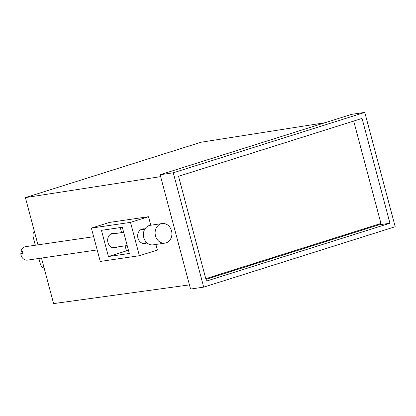 <?xml version="1.0" encoding="UTF-8"?>
<svg xmlns="http://www.w3.org/2000/svg" width="416" height="416" viewBox="0 0 416 416"><rect width="100%" height="100%" fill="white"/><g stroke="black" fill="none" stroke-linecap="round" stroke-linejoin="round"><path stroke-width="0.62" d="M325.047 122.725L200.944 142.251L25.397 197.605L37.965 244.858M189.446 284.887L53.596 303.597L41.486 258.076M160.644 176.634L25.397 197.605M203.694 287.118L395.2 226.73L364.78 112.403L351.645 114.338L160.134 174.73L190.559 289.058L203.694 287.118L173.269 172.791L160.134 174.73M364.78 112.403L173.269 172.791M178.526 176.296L206.414 281.096L389.943 223.226L362.055 118.425L178.526 176.296M205.956 279.37L378.778 224.874L378.596 224.188M378.778 224.874L389.943 223.226M117.411 246.964A7.415 6.271 -98.3 0 1 115.019 247.936A7.415 6.271 -98.3 0 1 107.942 242.492A7.415 6.271 -98.3 0 1 112.871 233.267A7.415 6.271 -98.3 0 1 115.44 233.516M146.962 242.861A7.415 6.271 -98.3 0 1 145.018 243.547A7.415 6.271 -98.3 0 1 137.946 238.098A7.415 6.271 -98.3 0 1 142.87 228.873A7.415 6.271 -98.3 0 1 144.929 228.972M150.779 225.217L148.512 216.7L109.382 222.43L91.374 228.098L100.246 261.446L139.381 255.715L157.388 250.047L155.896 244.452M120.24 227.588L121.581 232.617M125.096 245.835L126.433 250.869L128.518 250.562M139.381 255.715L130.504 222.373L91.374 228.098M130.504 222.373L148.512 216.7M129.298 253.479L122.325 227.282L101.457 230.334L108.425 256.537L129.298 253.479M126.433 250.869L108.425 256.537M93.662 236.704L25.568 246.672A6.796 5.746 81.7 0 0 21.008 251.191L22.838 251.508M97.183 249.922L27.539 260.12A6.796 5.746 81.7 0 1 20.8 253.625L22.755 253.339A6.796 5.746 -98.3 0 1 22.766 252.106A6.796 5.746 -98.3 0 1 22.968 250.905L21.008 251.191M159.141 224.697A9.885 8.362 81.7 0 0 155.652 236.366A9.885 8.362 81.7 0 0 164.944 243.126A9.885 8.362 81.7 0 0 167.887 241.998A9.885 8.362 81.7 0 0 171.371 230.324A9.885 8.362 81.7 0 0 162.079 223.564A9.885 8.362 81.7 0 0 159.141 224.697M162.079 223.564L150.342 225.285A9.885 8.362 81.7 0 0 147.399 226.413A9.885 8.362 81.7 0 0 143.915 238.082A9.885 8.362 81.7 0 0 153.202 244.842L164.944 243.126M353.704 121.056L380.947 223.449L205.774 278.689M34.58 232.118A4.94 2.631 -107.5 0 0 34.362 232.164A4.94 2.631 -107.5 0 0 33.223 237.266L35.344 245.242M38.865 258.461L40.196 263.468A4.94 2.631 -107.5 0 0 44.086 267.847M144.778 229.221L140.483 229.85M123.666 232.31L110.479 234.239M146.749 242.668L142.449 243.298M127.182 245.534L112.45 247.686"/></g></svg>
